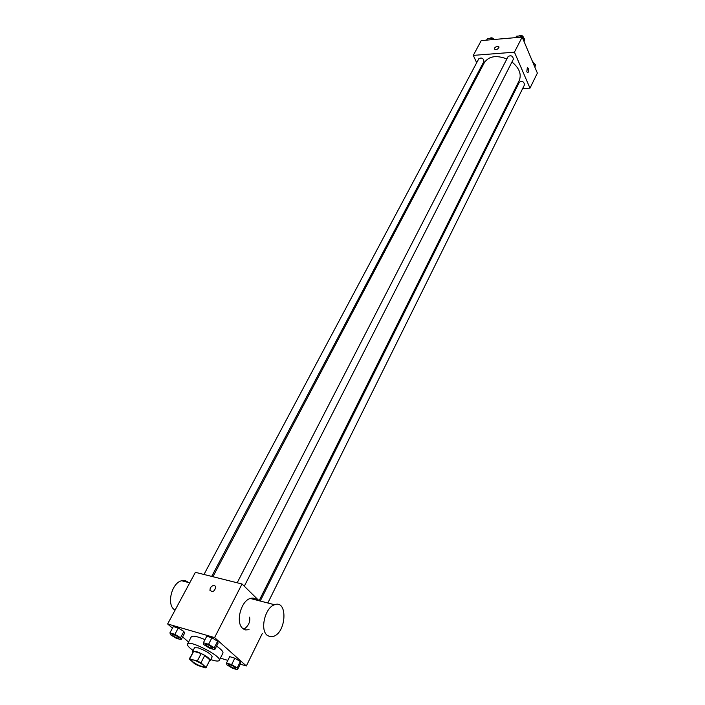 <?xml version="1.0" encoding="UTF-8"?>
<svg xmlns="http://www.w3.org/2000/svg" width="705" height="705" viewBox="0 0 705 705"><rect width="100%" height="100%" fill="white"/><g stroke="black" fill="none" stroke-linecap="round" stroke-linejoin="round"><path stroke-width="1.06" d="M192.615 661.678L191.513 660.056C192.033 658.285 205.058 664.982 203.921 666.437C201.48 666.789 197.708 665.203 192.615 661.678M198.052 665.546L205.534 667.882L206.142 667.573L200.951 662.832L197.365 660.929L189.293 658.911L194.51 663.669L198.052 665.546M197.365 660.929L201.163 653.553L193.663 651.279L189.865 658.611M189.293 658.911L193.663 651.279M201.163 653.553L204.732 655.456L200.951 662.832M206.142 667.573L209.923 659.951L204.732 655.456M209.588 660.797L210.319 660.453C209.138 657.633 204.494 654.663 196.378 651.535L192.65 651.367L192.791 652.169M192.65 651.367L194.545 647.728L198.272 647.869C206.38 650.988 211.015 653.958 212.179 656.796L210.319 660.453M209.923 659.951L206.186 667.3M193.108 650.495L190.341 648.353C188.068 646.379 187.116 644.952 187.504 644.07C188.887 639.338 222.295 656.505 219.255 660.391C218.471 661.484 215.642 661.211 210.769 659.572M187.504 644.07L191.284 636.844C192.65 635.399 197.215 636.333 204.979 639.655M216.594 646.088C221.282 649.375 223.388 651.711 222.93 653.103L219.255 660.391M214.743 649.71L218.048 643.233L217.607 641.268L211.923 637.769L206.732 636.262L203.384 642.749L203.904 644.705L209.561 648.168L214.743 649.71L214.285 647.78L208.583 644.282L203.384 642.749M237.488 669.75L240.643 663.37L240.326 661.563L234.827 658.188L229.689 656.646L226.499 663.026L226.887 664.833L232.359 668.181L237.488 669.75L237.153 667.97L231.637 664.595L226.499 663.026M240.264 664.136L246.345 665.978L214.593 637.584L167.631 623.969L172.452 628.137M182.613 636.923L188.552 642.052M220.392 658.135L227.821 660.382M181.141 639.708L184.472 633.398L183.873 631.433L178.259 627.996L173.298 626.551L169.923 632.861L170.592 634.826L176.179 638.228L181.141 639.708L180.524 637.769L174.893 634.333L169.923 632.861M259.043 600.73L242.035 583.996L195.391 572.328L167.631 623.969M242.035 583.996L214.593 637.584M210.301 587.899C212.522 585.088 214.346 584.727 215.792 586.807C214.761 591.328 212.804 592.5 209.923 590.323L210.301 587.899C212.522 585.088 214.346 584.727 215.792 586.807C214.761 591.328 212.804 592.5 209.923 590.323L210.301 587.899M253.747 598.201L255.175 599.726M262.348 633.39L246.345 665.978M243.895 629.292C248.53 625.846 250.425 621.801 249.588 617.148M249.041 629.688L245.604 629.935L242.626 628.349C235.355 622.489 240.951 600.863 250.284 598.466C252.998 597.62 255.307 598.21 257.21 600.255M188.764 582.577L185.292 580.567L181.634 580.735C171.315 583.017 166.177 605.851 175.104 610.063M266.957 635.135C259.784 629.23 265.353 607.243 274.58 604.74C287.913 599.409 286.556 632.561 273.311 636.439L269.909 636.721L266.957 635.135M212.928 576.716L484.397 62.569C488.865 56.136 496.346 54.937 506.86 58.956M511.953 61.978C519.285 68.059 521.718 74.219 519.25 80.476L259.105 600.739M237.18 582.779L508.12 56.515C511.09 55.025 512.843 55.924 513.372 59.202L244.282 586.207M203.983 574.478L478.836 58.682C481.753 57.308 483.454 58.224 483.947 61.432L211.694 576.408M260.224 601.03L519.329 82.212C522.211 80.758 523.947 81.604 524.529 84.759L267.829 602.995M522.643 88.574L529.984 88.151L514.438 52.17L473.284 55.378L476.677 62.719M479.752 69.363L480.246 70.43M514.976 89.015L515.963 88.953M529.984 88.151L537.369 73.1L522.176 37.074L514.438 52.17M522.176 37.074L481.233 40.59L473.284 55.378M494.443 48.16C496.338 46.186 497.889 45.825 499.087 47.059C497.756 49.509 496.153 50.126 494.275 48.892L494.443 48.16C496.338 46.195 497.889 45.825 499.087 47.059C497.756 49.509 496.153 50.126 494.275 48.901L494.443 48.16M526.802 71.831L527.358 67.583C529.041 68.649 529.235 70.35 527.948 72.668L526.802 71.831L527.948 72.668C529.235 70.35 529.032 68.649 527.358 67.583M534.91 67.275L535.5 64.816L532.927 62.578M535.5 64.816L534.628 66.596M532.337 61.168L534.698 64.12M493.086 39.568L491.685 38.361L487.331 38.74L486.591 40.132M491.685 38.361L490.944 39.753M489.57 38.546C491.068 37.33 492.645 37.638 494.328 39.462M524.106 41.648L524.679 39.083L520.969 35.832L516.474 36.219L515.743 37.629M524.679 39.083L523.771 40.855M520.969 35.832L520.246 37.242M518.686 36.026C521.277 34.712 523.013 35.506 523.903 38.405M228.473 664.603L228.473 664.603C231.311 664.833 233.663 666.022 235.532 668.181L235.532 668.199C234.078 668.446 231.919 667.547 229.028 665.52L228.455 664.63C231.293 664.859 233.646 666.058 235.523 668.208L235.532 668.181M240.643 663.37L240.326 661.563L237.153 667.97M240.326 661.563L234.827 658.188L231.637 664.595M234.827 658.188L229.689 656.646M172.002 634.482L172.02 634.456C174.875 634.72 177.228 635.945 179.061 638.122L179.061 638.14C177.678 638.386 175.545 637.496 172.663 635.469L172.002 634.482C174.866 634.747 177.211 635.972 179.052 638.157L179.061 638.122M184.472 633.398L183.873 631.433L180.524 637.769M183.873 631.433L178.259 627.996L174.893 634.333M178.259 627.996L173.298 626.551M205.463 644.379L205.463 644.379C208.389 644.608 210.795 645.842 212.69 648.089L212.681 648.106C211.218 648.38 209.015 647.463 206.071 645.383L205.446 644.405C208.372 644.634 210.786 645.868 212.672 648.115L212.69 648.089M218.048 643.233L217.607 641.268L214.285 647.78M217.607 641.268L211.923 637.769L208.583 644.282M211.923 637.769L206.732 636.262M189.742 582.832L181.634 580.735M250.284 598.466L274.58 604.74"/></g></svg>
